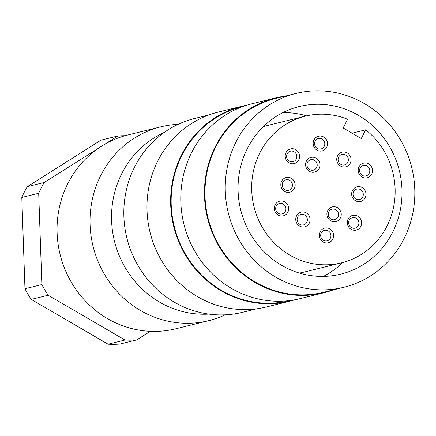 <?xml version="1.0" encoding="UTF-8"?>
<svg xmlns="http://www.w3.org/2000/svg" width="436" height="436" viewBox="0 0 436 436"><rect width="100%" height="100%" fill="white"/><g stroke="black" fill="none" stroke-linecap="round" stroke-linejoin="round"><path stroke-width="0.65" d="M290.474 300.464L289.88 300.611A99.828 94.487 -103.9 0 1 221.564 290.425A99.828 94.487 -103.9 0 1 171.784 189.655A99.828 94.487 -103.9 0 1 242.013 106.782L242.601 106.635M333.24 289.902A100.367 94.999 -103.9 0 1 323.817 292.785A100.367 94.999 -103.9 0 1 255.131 282.544A100.367 94.999 -103.9 0 1 205.078 181.229A100.367 94.999 -103.9 0 1 275.688 97.909A100.367 94.999 -103.9 0 1 285.367 96.073M323.817 292.785L300.153 298.627A100.367 94.999 -103.9 0 1 231.467 288.387A100.367 94.999 -103.9 0 1 181.414 187.071A100.367 94.999 -103.9 0 1 252.024 103.757L275.688 97.909M275.656 277.062A99.828 94.487 -103.9 0 1 225.87 176.297A99.828 94.487 -103.9 0 1 296.099 93.424A99.828 94.487 -103.9 0 1 364.414 103.61A99.828 94.487 -103.9 0 1 414.2 204.38A99.828 94.487 -103.9 0 1 343.971 287.253A99.828 94.487 -103.9 0 1 275.656 277.062M343.971 287.253L323.686 292.262A99.828 94.487 -103.9 0 1 255.371 282.076A99.828 94.487 -103.9 0 1 205.585 181.305A99.828 94.487 -103.9 0 1 275.819 98.432L296.099 93.424M342.767 262.526A86.333 81.717 -103.9 0 1 323.359 276.408M358.419 115.333A86.333 81.717 -103.9 0 1 401.474 202.484A86.333 81.717 -103.9 0 1 340.734 274.157A86.333 81.717 -103.9 0 1 281.651 265.344A86.333 81.717 -103.9 0 1 238.596 178.193A86.333 81.717 -103.9 0 1 299.336 106.52A86.333 81.717 -103.9 0 1 358.419 115.333M289.831 255.131A75.542 71.504 -103.9 0 1 252.155 178.874A75.542 71.504 -103.9 0 1 305.304 116.161A75.542 71.504 -103.9 0 1 347.601 119.268L343.148 127.971L361.259 138.528L365.711 129.824A75.542 71.504 -103.9 0 1 393.899 205.443A75.542 71.504 -103.9 0 1 341.53 262.843A75.542 71.504 -103.9 0 1 289.831 255.131M263.246 126.745A75.542 71.504 -103.9 0 1 268.118 125.35L305.304 116.161M225.243 314.814A99.828 94.487 -103.9 0 1 208.746 320.651L175.79 328.788A99.828 94.487 -103.9 0 1 107.474 318.602A99.828 94.487 -103.9 0 1 57.688 217.831A99.828 94.487 -103.9 0 1 127.917 134.964L160.879 126.822A99.828 94.487 -103.9 0 1 178.188 124.309M208.746 320.651A99.828 94.487 -103.9 0 1 140.436 310.459A99.828 94.487 -103.9 0 1 90.65 209.694A99.828 94.487 -103.9 0 1 160.879 126.822M208.964 314.1A94.972 89.892 -103.9 0 1 159.494 302.066A94.972 89.892 -103.9 0 1 111.561 214.436A94.972 89.892 -103.9 0 1 164.116 132.517M256.668 308.813L242.552 312.301A99.828 94.487 -103.9 0 1 174.237 302.11A99.828 94.487 -103.9 0 1 124.456 201.345A99.828 94.487 -103.9 0 1 194.685 118.472L208.795 114.984M295.047 299.734A100.367 94.999 -103.9 0 1 290.011 301.134A100.367 94.999 -103.9 0 1 221.325 290.894A100.367 94.999 -103.9 0 1 171.272 189.578A100.367 94.999 -103.9 0 1 241.882 106.259A100.367 94.999 -103.9 0 1 246.989 105.152M290.011 301.134L266.347 306.977A100.367 94.999 -103.9 0 1 197.661 296.736A100.367 94.999 -103.9 0 1 147.608 195.421A100.367 94.999 -103.9 0 1 218.218 112.106L241.882 106.259M330.346 238.23A5.396 5.107 -103.9 0 1 327.109 240.83A5.396 5.107 -103.9 0 1 321.801 238.819A5.396 5.107 -103.9 0 1 321.288 232.949A5.396 5.107 -103.9 0 1 324.526 230.35A5.396 5.107 -103.9 0 1 329.834 232.361A5.396 5.107 -103.9 0 1 330.346 238.23M320.155 231.729A7.554 7.15 76.1 0 0 323.136 241.985A7.554 7.15 76.1 0 0 332.832 239.119A7.554 7.15 76.1 0 0 329.85 228.856A7.554 7.15 76.1 0 0 320.155 231.729M324.193 146.392A5.396 5.107 -103.9 0 1 320.956 148.992A5.396 5.107 -103.9 0 1 315.642 146.981A5.396 5.107 -103.9 0 1 315.135 141.111A5.396 5.107 -103.9 0 1 318.367 138.512A5.396 5.107 -103.9 0 1 323.681 140.523A5.396 5.107 -103.9 0 1 324.193 146.392M313.996 139.891A7.554 7.15 76.1 0 0 316.977 150.148A7.554 7.15 76.1 0 0 326.678 147.281A7.554 7.15 76.1 0 0 323.697 137.018A7.554 7.15 76.1 0 0 313.996 139.891M358.305 225.554A5.396 5.107 -103.9 0 1 355.068 228.153A5.396 5.107 -103.9 0 1 349.759 226.142A5.396 5.107 -103.9 0 1 349.247 220.273A5.396 5.107 -103.9 0 1 352.484 217.678A5.396 5.107 -103.9 0 1 357.793 219.684A5.396 5.107 -103.9 0 1 358.305 225.554M348.113 219.052A7.554 7.15 76.1 0 0 351.094 229.309A7.554 7.15 76.1 0 0 360.79 226.442A7.554 7.15 76.1 0 0 357.809 216.185A7.554 7.15 76.1 0 0 348.113 219.052M369.205 173.299A5.396 5.107 -103.9 0 1 365.973 175.899A5.396 5.107 -103.9 0 1 360.659 173.888A5.396 5.107 -103.9 0 1 360.152 168.018A5.396 5.107 -103.9 0 1 363.384 165.418A5.396 5.107 -103.9 0 1 368.698 167.429A5.396 5.107 -103.9 0 1 369.205 173.299M359.013 166.797A7.554 7.15 76.1 0 0 361.994 177.054A7.554 7.15 76.1 0 0 371.695 174.187A7.554 7.15 76.1 0 0 368.714 163.931A7.554 7.15 76.1 0 0 359.013 166.797M296.229 159.064A5.396 5.107 -103.9 0 1 292.997 161.663A5.396 5.107 -103.9 0 1 287.684 159.652A5.396 5.107 -103.9 0 1 287.177 153.788A5.396 5.107 -103.9 0 1 290.409 151.188A5.396 5.107 -103.9 0 1 295.722 153.194A5.396 5.107 -103.9 0 1 296.229 159.064M286.038 152.562A7.554 7.15 76.1 0 0 289.019 162.824A7.554 7.15 76.1 0 0 298.72 159.952A7.554 7.15 76.1 0 0 295.739 149.695A7.554 7.15 76.1 0 0 286.038 152.562M362.687 196.952A5.396 5.107 -103.9 0 1 359.455 199.552A5.396 5.107 -103.9 0 1 354.141 197.541A5.396 5.107 -103.9 0 1 353.634 191.671A5.396 5.107 -103.9 0 1 356.866 189.071A5.396 5.107 -103.9 0 1 362.18 191.082A5.396 5.107 -103.9 0 1 362.687 196.952M352.495 190.45A7.554 7.15 76.1 0 0 355.476 200.707A7.554 7.15 76.1 0 0 365.177 197.84A7.554 7.15 76.1 0 0 362.196 187.584A7.554 7.15 76.1 0 0 352.495 190.45M347.765 162.317A5.396 5.107 -103.9 0 1 344.533 164.917A5.396 5.107 -103.9 0 1 339.219 162.906A5.396 5.107 -103.9 0 1 338.707 157.042A5.396 5.107 -103.9 0 1 341.944 154.442A5.396 5.107 -103.9 0 1 347.252 156.448A5.396 5.107 -103.9 0 1 347.765 162.317M337.573 155.815A7.554 7.15 76.1 0 0 340.554 166.072A7.554 7.15 76.1 0 0 350.25 163.206A7.554 7.15 76.1 0 0 347.269 152.949A7.554 7.15 76.1 0 0 337.573 155.815M316.607 167.571A5.396 5.107 -103.9 0 1 313.375 170.171A5.396 5.107 -103.9 0 1 308.061 168.16A5.396 5.107 -103.9 0 1 307.549 162.29A5.396 5.107 -103.9 0 1 310.786 159.69A5.396 5.107 -103.9 0 1 316.1 161.702A5.396 5.107 -103.9 0 1 316.607 167.571M306.415 161.069A7.554 7.15 76.1 0 0 309.397 171.326A7.554 7.15 76.1 0 0 319.098 168.46A7.554 7.15 76.1 0 0 316.116 158.203A7.554 7.15 76.1 0 0 306.415 161.069M337.927 217.046A5.396 5.107 -103.9 0 1 334.695 219.646A5.396 5.107 -103.9 0 1 329.382 217.64A5.396 5.107 -103.9 0 1 328.875 211.771A5.396 5.107 -103.9 0 1 332.107 209.171A5.396 5.107 -103.9 0 1 337.42 211.177A5.396 5.107 -103.9 0 1 337.927 217.046M327.736 210.544A7.554 7.15 76.1 0 0 330.717 220.807A7.554 7.15 76.1 0 0 340.418 217.935A7.554 7.15 76.1 0 0 337.437 207.678A7.554 7.15 76.1 0 0 327.736 210.544M285.329 211.324A5.396 5.107 -103.9 0 1 282.097 213.918A5.396 5.107 -103.9 0 1 276.784 211.912A5.396 5.107 -103.9 0 1 276.271 206.043A5.396 5.107 -103.9 0 1 279.509 203.443A5.396 5.107 -103.9 0 1 284.822 205.454A5.396 5.107 -103.9 0 1 285.329 211.324M275.138 204.822A7.554 7.15 76.1 0 0 278.119 215.079A7.554 7.15 76.1 0 0 287.82 212.212A7.554 7.15 76.1 0 0 284.839 201.95A7.554 7.15 76.1 0 0 275.138 204.822M306.77 222.3A5.396 5.107 -103.9 0 1 303.538 224.9A5.396 5.107 -103.9 0 1 298.224 222.889A5.396 5.107 -103.9 0 1 297.717 217.024A5.396 5.107 -103.9 0 1 300.949 214.425A5.396 5.107 -103.9 0 1 306.263 216.43A5.396 5.107 -103.9 0 1 306.77 222.3M296.578 215.798A7.554 7.15 76.1 0 0 299.559 226.055A7.554 7.15 76.1 0 0 309.26 223.188A7.554 7.15 76.1 0 0 306.279 212.931A7.554 7.15 76.1 0 0 296.578 215.798M291.848 187.665A5.396 5.107 -103.9 0 1 288.61 190.265A5.396 5.107 -103.9 0 1 283.302 188.259A5.396 5.107 -103.9 0 1 282.79 182.39A5.396 5.107 -103.9 0 1 286.027 179.79A5.396 5.107 -103.9 0 1 291.335 181.796A5.396 5.107 -103.9 0 1 291.848 187.665M281.656 181.163A7.554 7.15 76.1 0 0 284.637 191.426A7.554 7.15 76.1 0 0 294.333 188.554A7.554 7.15 76.1 0 0 291.352 178.297A7.554 7.15 76.1 0 0 281.656 181.163M352.097 133.187L365.711 129.824M98.127 148.458L44.227 182.477L27.326 186.652L101.005 140.147L117.905 135.972L104.951 144.147M41.867 284.566L24.966 288.741L21.8 197.448L38.7 193.273L41.867 284.566A102.525 97.037 -103.9 0 0 48.14 295.227L124.985 340.02L108.084 344.195L31.234 299.401L48.14 295.227M108.084 344.195A102.525 97.037 -103.9 0 0 119.878 344.058L136.779 339.884L150.355 331.316M31.234 299.401A102.525 97.037 -103.9 0 1 24.966 288.741M21.8 197.448A102.525 97.037 -103.9 0 1 27.326 186.652M136.779 339.884A102.525 97.037 -103.9 0 1 124.985 340.02M38.7 193.273A102.525 97.037 -103.9 0 1 44.227 182.477M117.905 135.972A102.525 97.037 -103.9 0 1 125.078 135.71M341.53 262.843L304.344 272.026A75.542 71.504 -103.9 0 1 299.385 273.056M282.91 112.619A86.333 81.717 -103.9 0 1 306.546 115.867"/></g></svg>
